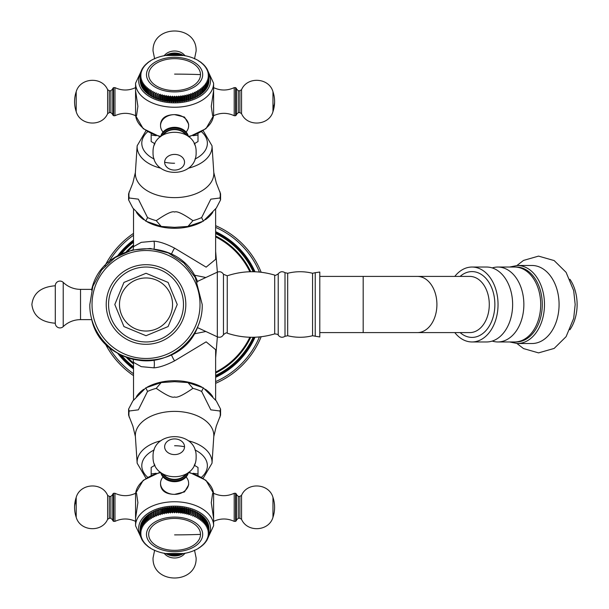 <?xml version="1.0" encoding="UTF-8"?>
<svg xmlns="http://www.w3.org/2000/svg" width="609" height="609" viewBox="0 0 609 609"><rect width="100%" height="100%" fill="white"/><g stroke="black" fill="none" stroke-linecap="round" stroke-linejoin="round"><path stroke-width="0.91" d="M315.234 336.297L315.234 272.703L319.786 272.033L319.786 336.967L312.562 335.734L312.562 273.266C304.264 271.211 295.974 271.211 287.684 273.266L287.684 335.734L285.004 336.297L285.004 272.703C282.416 271.119 280.155 271.492 278.222 273.837L278.222 335.163C278.671 334.63 277.498 334.204 274.697 333.892C258.81 338.619 242.991 338.391 227.241 333.199C226.799 332.423 225.536 332.933 223.465 334.729L223.465 274.271L227.241 275.801C242.991 270.609 258.81 270.381 274.697 275.108C274.689 275.808 275.869 275.382 278.222 273.837M417.393 332.598A28.098 19.518 90 0 0 436.912 304.5A28.098 19.518 90 0 0 417.393 276.402L469.767 276.402A28.098 19.518 90 0 1 489.286 304.5A28.098 19.518 90 0 1 469.767 332.598L363.177 332.598L363.177 276.402L319.786 276.402M460.122 332.598A32.901 22.853 -90 0 0 483.211 333.184A32.901 22.853 -90 0 0 494.866 304.5A32.901 22.853 -90 0 0 483.211 275.816A32.901 22.853 -90 0 0 460.122 276.402M454.801 332.598A37.461 26.02 -90 0 0 472.013 341.961A37.461 26.02 -90 0 0 498.04 304.5A37.461 26.02 90 0 0 472.013 267.039L486.614 267.039A37.461 26.02 90 0 1 512.633 304.5A37.461 26.02 -90 0 1 486.614 341.961L472.013 341.961M454.801 276.402A37.461 26.02 90 0 1 472.013 267.039M492.224 341.078A37.461 26.02 -90 0 0 497.842 341.961A37.461 26.02 -90 0 0 523.862 304.5A37.461 26.02 90 0 0 497.842 267.039L514.681 267.039A37.461 26.02 90 0 1 540.701 304.5A37.461 26.02 -90 0 1 514.681 341.961L497.842 341.961M492.224 267.922A37.461 26.02 90 0 1 497.842 267.039M517.376 265.478L531.969 265.478A39.022 27.108 90 0 1 559.077 304.5A39.022 27.108 -90 0 1 531.969 343.522L517.376 343.522A39.022 27.108 -90 0 0 544.484 304.5A39.022 27.108 -90 0 0 517.376 265.478L509.626 267.039M569.917 329.735A35.901 24.939 -90 0 0 577.119 304.5A35.901 24.939 90 0 0 569.917 279.265M91.677 318.789L91.837 320.106C103.111 369.374 179.221 374.832 197.415 327.703L197.552 326.904M91.837 320.106L91.776 319.641L80.525 319.641A24.977 24.977 0 0 0 63.222 326.607A4.682 4.682 0 0 1 55.29 323.227C41.069 322.123 33.267 315.873 31.881 304.5C33.267 293.127 41.069 286.877 55.29 285.773L55.29 323.227M197.552 282.096L197.415 281.297C179.221 234.168 103.111 239.626 91.837 288.894L91.677 290.219M215.639 236.878A75.706 75.706 0 0 1 249.865 271.751M249.865 337.249A75.706 75.706 0 0 1 215.639 372.122M194.149 275.116L205.834 277.514M217.367 272.139L215.639 251.281M215.639 357.719L217.367 336.861M205.834 331.486L194.149 333.884M133.531 362.979A75.706 75.706 0 0 1 127.974 357.925M127.974 251.075A75.706 75.706 0 0 1 133.531 246.021M250.718 271.736A76.483 76.483 0 0 0 215.639 236.003M133.531 245.016A76.483 76.483 0 0 0 126.307 251.669M250.718 337.264A76.483 76.483 0 0 1 215.639 372.997M133.531 363.984A76.483 76.483 0 0 1 126.307 357.331M254.166 271.751A79.604 79.604 0 0 0 215.639 232.531M133.531 241.05A79.604 79.604 0 0 0 119.455 254.76M119.455 354.24A79.604 79.604 0 0 0 133.531 367.95M215.639 376.469A79.604 79.604 0 0 0 254.166 337.249M104.946 343.133A85.846 85.846 0 0 0 133.531 375.624M215.639 383.32A85.846 85.846 0 0 0 261.177 336.739M261.177 272.261A85.846 85.846 0 0 0 215.639 225.68M133.531 233.376A85.846 85.846 0 0 0 104.946 265.867M133.135 249.606L133.531 246.63L141.265 242.344L153.986 241.164C159.505 241.56 166.371 243.889 174.585 248.137L206.139 267.153L215.639 259.327L215.639 208.933M136.416 212.328A41.054 25.274 0 0 0 143.77 219.72M147.15 221.828A41.054 25.274 0 0 0 174.585 228.299A41.054 25.274 0 0 0 202.021 221.828M205.4 219.72A41.054 25.274 0 0 0 212.754 212.328M202.021 387.172A41.054 25.274 180 0 0 174.585 380.701A41.054 25.274 180 0 0 147.15 387.172M143.77 389.28A41.054 25.274 180 0 0 136.416 396.672M212.754 396.672A41.054 25.274 180 0 0 205.4 389.28M215.639 400.067L215.639 349.673L206.139 341.847L174.585 360.863C166.371 365.111 159.505 367.44 153.986 367.836L141.258 366.656L133.531 362.37L133.135 359.394M185.821 304.5A39.806 39.806 0 0 0 146.023 264.694A39.806 39.806 0 0 0 106.217 304.5A39.806 39.806 0 0 0 146.023 344.306A39.806 39.806 0 0 0 185.821 304.5M146.023 267.039A37.461 37.461 0 0 0 108.562 304.5A37.461 37.461 0 0 0 146.023 341.961A37.461 37.461 0 0 0 183.484 304.5A37.461 37.461 0 0 0 146.023 267.039A37.461 37.461 0 0 0 108.562 304.5A37.461 37.461 0 0 0 146.023 341.961A37.461 37.461 0 0 0 183.484 304.5A37.461 37.461 0 0 0 146.023 267.039M146.023 277.963A26.537 26.537 0 0 0 119.486 304.5A26.537 26.537 0 0 0 146.023 331.037A26.537 26.537 0 0 0 172.553 304.5A26.537 26.537 0 0 0 146.023 277.963M91.776 289.359L80.525 289.359A24.977 24.977 0 0 1 63.222 282.393A4.682 4.682 0 0 0 55.29 285.773M194.195 143.777L198.001 141.554L198.001 133.706M192.977 135.716L198.001 135.015M154.975 143.777L151.169 141.554L151.169 135.015L156.193 135.716M151.169 133.706L151.169 135.015M154.473 144.912A20.295 12.492 180 0 1 154.298 143.397M194.872 143.397A20.295 12.492 180 0 1 194.697 144.912M160.852 168.206A37.461 23.066 0 0 1 137.154 145.802L135.381 172.476L132.876 182.913L128.598 193.868L128.598 199.881L129.184 197.994L138.35 199.151L147.53 217.558L145.84 221.166L132.853 208.057L128.598 199.881M156.239 220.656C166.219 213.729 172.332 210.851 174.585 212.039C176.854 210.859 182.966 213.736 192.931 220.656L187.96 226.434L174.585 227.324L161.21 226.434L156.239 220.656A45.675 28.121 0 0 1 147.53 217.558M220.572 199.881L216.317 208.065L203.33 221.166L201.64 217.558L210.813 199.158L219.986 197.994L220.572 199.881L220.572 193.868L216.294 182.913L213.789 172.476A39.235 24.154 180 0 1 174.585 197.621A39.235 24.154 0 0 1 135.381 172.476M186.255 131.864A14.045 11.069 0 0 0 188.63 125.698A14.045 11.069 180 0 0 174.585 114.629C166.067 114.789 161.385 117.94 160.54 124.084L160.54 125.698A14.045 11.069 0 0 0 162.915 131.864M135.563 115.718L135.563 90.604L137.9 106.331L136.53 115.718L135.563 115.718C128.697 112.543 121.83 112.543 114.956 115.718L114.956 87.627C121.83 90.802 128.697 90.802 135.563 87.627M160.54 125.698A14.045 11.069 180 0 1 174.585 114.629L184.519 117.08L188.63 124.084L188.63 125.698M212.64 115.718L211.27 106.331L213.607 90.604L213.607 115.718L212.64 115.718M140.276 81.614A34.34 21.14 180 0 1 140.253 81.241L140.253 76.315A34.34 21.14 0 0 0 140.276 76.696L140.375 81.667M140.428 82.938A34.34 21.14 180 0 1 140.375 82.565L140.375 77.647A34.34 21.14 0 0 0 140.428 78.021L140.626 83.037M140.717 84.255A34.34 21.14 180 0 1 140.626 83.882L140.626 78.964A34.34 21.14 0 0 0 140.717 79.337L141.006 84.377M141.143 85.557A34.34 21.14 180 0 1 141.006 85.191L141.006 80.274A34.34 21.14 0 0 0 141.143 80.639L141.524 85.702M141.699 86.843A34.34 21.14 180 0 1 141.524 86.478L141.524 81.56A34.34 21.14 0 0 0 141.699 81.926L141.699 86.843L142.171 86.996M142.384 88.099A34.34 21.14 180 0 1 142.171 87.749L142.171 82.824A34.34 21.14 0 0 0 142.384 83.182L142.384 88.099L142.948 88.252M143.191 89.333A34.34 21.14 180 0 1 142.948 88.983L142.948 84.065A34.34 21.14 0 0 0 143.191 84.415L143.191 89.333L143.853 89.477M144.127 90.528A34.34 21.14 180 0 1 143.853 90.193L143.853 85.275A34.34 21.14 0 0 0 144.127 85.61L144.127 90.528L144.873 90.665M145.186 91.685A34.34 21.14 180 0 1 144.873 91.365L144.873 86.44A34.34 21.14 0 0 0 145.186 86.767L145.186 91.685L146.015 91.799M146.358 92.804A34.34 21.14 180 0 1 146.015 92.492L146.015 87.567A34.34 21.14 0 0 0 146.358 87.886L146.358 92.804L147.264 92.888M147.644 93.87A34.34 21.14 180 0 1 147.264 93.573L147.264 88.655A34.34 21.14 0 0 0 147.644 88.952L147.644 93.87L148.626 93.931M149.03 94.882A34.34 21.14 180 0 1 148.626 94.601L148.626 89.683A34.34 21.14 0 0 0 149.03 89.965L149.03 94.882L150.088 94.905M150.522 95.849A34.34 21.14 180 0 1 150.088 95.575L150.088 90.657A34.34 21.14 0 0 0 150.522 90.924L150.522 95.849L151.611 95.826L151.649 96.496A34.34 21.14 180 0 0 152.105 96.747L153.194 96.686L153.293 97.349A34.34 21.14 180 0 0 153.78 97.585L154.861 97.478L155.029 98.14A34.34 21.14 180 0 0 155.539 98.353L156.604 98.209L156.84 98.864A34.34 21.14 180 0 0 157.373 99.054L158.416 98.871L158.721 99.511A34.34 21.14 180 0 0 159.269 99.686L160.296 99.457L160.669 100.089A34.34 21.14 180 0 0 161.233 100.241L162.23 99.975L162.664 100.592A34.34 21.14 180 0 0 163.242 100.721L164.217 100.416L164.712 101.01A34.34 21.14 180 0 0 165.298 101.117L166.242 100.774L166.797 101.353A34.34 21.14 180 0 0 167.391 101.437L168.297 101.056L168.914 101.612A34.34 21.14 180 0 0 169.515 101.673L170.375 101.261L171.045 101.794A34.34 21.14 180 0 0 171.662 101.825L172.476 101.383L173.2 101.886A34.34 21.14 180 0 0 173.816 101.901L174.585 101.421L175.354 101.901A34.34 21.14 180 0 0 175.971 101.886L176.694 101.383L177.508 101.825A34.34 21.14 180 0 0 178.125 101.794L178.795 101.261L179.655 101.673A34.34 21.14 180 0 0 180.256 101.612L180.873 101.056L181.779 101.437A34.34 21.14 180 0 0 182.373 101.353L182.928 100.774L183.872 101.117A34.34 21.14 180 0 0 184.458 101.01L184.953 100.416L185.928 100.721A34.34 21.14 180 0 0 186.506 100.592L186.94 99.975L187.937 100.241A34.34 21.14 180 0 0 188.501 100.089L188.874 99.457L189.901 99.686A34.34 21.14 180 0 0 190.45 99.511L190.754 98.871L191.797 99.054A34.34 21.14 180 0 0 192.33 98.864L192.566 98.209L193.632 98.353A34.34 21.14 180 0 0 194.142 98.14L194.309 97.478L195.39 97.585A34.34 21.14 180 0 0 195.877 97.349L195.976 96.686L197.065 96.747A34.34 21.14 180 0 0 197.522 96.496L197.56 95.826L198.648 95.849A34.34 21.14 180 0 0 199.082 95.575L199.052 89.683L200.14 89.965L200.14 94.882L199.082 94.905M200.544 93.931L201.526 93.87A34.34 21.14 180 0 0 201.906 93.573L201.906 88.655A34.34 21.14 180 0 1 201.526 88.952L200.445 88.708L200.544 94.601A34.34 21.14 180 0 1 200.14 94.882M201.906 92.888L202.812 92.804A34.34 21.14 180 0 0 203.155 92.492L202.919 86.615L203.985 86.767L203.985 91.685L203.155 91.799M204.297 90.665L205.043 90.528A34.34 21.14 180 0 0 205.317 90.193L205.317 85.275A34.34 21.14 180 0 1 205.043 85.61L203.992 85.496L204.297 91.365A34.34 21.14 180 0 1 203.985 91.685M205.317 89.477L205.979 89.333A34.34 21.14 180 0 0 206.223 88.983L205.789 83.144L206.786 83.182L206.786 88.099L206.223 88.252M206.999 86.996L207.471 86.843A34.34 21.14 180 0 0 207.646 86.478L207.646 81.56A34.34 21.14 180 0 1 207.471 81.926L206.504 81.926L206.999 82.824L206.999 87.749A34.34 21.14 180 0 1 206.786 88.099M207.646 85.702L208.027 85.557A34.34 21.14 180 0 0 208.164 85.191L208.164 80.274L207.547 79.414L208.453 79.337L208.164 84.377M208.552 83.037L208.742 82.938A34.34 21.14 180 0 0 208.803 82.565L208.803 77.647A34.34 21.14 180 0 1 208.742 78.021L207.882 78.127L208.552 78.964L208.552 83.882A34.34 21.14 180 0 1 208.453 84.255M208.803 81.667L208.895 81.614A34.34 21.14 180 0 0 208.917 81.241L208.917 76.315L208.141 75.539L208.917 75.371L208.917 76.315A34.34 21.14 180 0 1 208.895 76.696L208.895 81.614M140.253 75.371L140.253 76.315L141.029 75.539L140.253 75.371A34.34 21.14 0 0 1 140.276 74.991L141.09 74.245L140.375 74.039L140.375 74.899M199.082 61.029L199.082 61.029A34.34 21.14 180 0 0 198.648 60.763L197.522 60.108A34.34 21.14 180 0 0 197.065 59.857L195.877 59.256A34.34 21.14 180 0 0 195.39 59.02L194.142 58.464A34.34 21.14 180 0 0 193.632 58.251L192.33 57.741A34.34 21.14 180 0 0 191.797 57.55L190.45 57.094A34.34 21.14 180 0 0 189.901 56.919L188.501 56.515A34.34 21.14 180 0 0 187.937 56.363L186.506 56.02A34.34 21.14 180 0 0 185.928 55.891L184.458 55.594A34.34 21.14 180 0 0 183.872 55.488L182.373 55.252A34.34 21.14 180 0 0 181.779 55.168L180.256 54.993A34.34 21.14 180 0 0 179.655 54.932L178.125 54.818A34.34 21.14 180 0 0 177.508 54.78L175.971 54.719A34.34 21.14 180 0 0 175.354 54.711L173.816 54.711A34.34 21.14 0 0 0 173.2 54.719L171.662 54.78A34.34 21.14 0 0 0 171.045 54.818L169.515 54.932A34.34 21.14 0 0 0 168.914 54.993L167.391 55.168A34.34 21.14 0 0 0 166.797 55.252L165.298 55.488A34.34 21.14 0 0 0 164.712 55.594L163.242 55.891A34.34 21.14 0 0 0 162.664 56.02L161.233 56.363A34.34 21.14 0 0 0 160.669 56.515L159.269 56.919A34.34 21.14 0 0 0 158.721 57.094L157.373 57.55A34.34 21.14 0 0 0 156.84 57.741L155.539 58.251A34.34 21.14 0 0 0 155.029 58.464L153.78 59.02A34.34 21.14 0 0 0 153.293 59.256L152.105 59.857A34.34 21.14 0 0 0 151.649 60.108L150.522 60.763A34.34 21.14 0 0 0 150.088 61.029L149.03 61.722A34.34 21.14 0 0 0 148.626 62.004L147.644 62.735A34.34 21.14 0 0 0 147.264 63.039L147.439 63.397L146.358 63.808A34.34 21.14 0 0 0 146.015 64.12L146.251 64.47L145.186 64.919A34.34 21.14 0 0 0 144.873 65.247L145.178 65.589L144.127 66.076A34.34 21.14 0 0 0 143.853 66.411L144.219 66.746L143.191 67.272A34.34 21.14 0 0 0 142.948 67.622L143.381 67.934L142.384 68.505A34.34 21.14 0 0 0 142.171 68.863L142.666 69.16L141.699 69.761A34.34 21.14 0 0 0 141.524 70.126L142.08 70.4L141.143 71.047A34.34 21.14 0 0 0 141.006 71.413L141.623 71.672L140.717 72.349A34.34 21.14 0 0 0 140.626 72.722L141.288 72.951L140.428 73.666A34.34 21.14 0 0 0 140.375 74.039M140.626 72.722L140.626 73.499M141.006 71.413L141.006 72.128M141.524 70.126L141.524 70.773M142.171 68.863L142.171 69.456M142.948 67.622L142.948 68.178M143.853 66.411L143.853 66.929M144.873 65.247L144.873 65.726M146.015 64.12L146.015 64.569M147.264 63.039L147.264 63.458M148.626 62.004L148.626 62.4M150.088 61.029L150.088 61.41M208.917 75.371A34.34 21.14 180 0 0 208.895 74.991L208.08 74.245L208.803 74.039A34.34 21.14 180 0 0 208.742 73.666L207.882 72.951L208.552 72.722A34.34 21.14 180 0 0 208.453 72.349L207.547 71.672L208.164 71.413A34.34 21.14 180 0 0 208.027 71.047L207.09 70.4L207.646 70.126A34.34 21.14 180 0 0 207.471 69.761L206.504 69.16L206.999 68.863A34.34 21.14 180 0 0 206.786 68.505L205.789 67.934L206.223 67.622A34.34 21.14 180 0 0 205.979 67.272L204.951 66.746L205.317 66.411A34.34 21.14 180 0 0 205.043 66.076L203.992 65.589L204.297 65.247A34.34 21.14 180 0 0 203.985 64.919L202.919 64.47L203.155 64.12A34.34 21.14 180 0 0 202.812 63.808L201.731 63.397L201.906 63.039A34.34 21.14 180 0 0 201.526 62.735L200.544 62.004A34.34 21.14 180 0 0 200.14 61.722L199.052 61.395M200.544 62.004L200.544 62.4M201.906 63.039L201.906 63.458M203.155 64.12L203.155 64.569M204.297 65.247L204.297 65.726M205.317 66.411L205.317 66.929M206.223 67.622L206.223 68.178M206.999 68.863L206.999 69.456M207.646 70.126L207.646 70.773M208.164 71.413L208.164 72.128M208.552 72.722L208.552 73.499M208.803 74.039L208.803 74.899M208.803 77.647L208.08 76.841L208.895 76.696M208.742 78.021L208.742 82.938M208.164 80.274A34.34 21.14 180 0 1 208.027 80.639L208.027 85.557M207.646 81.56L207.09 80.677L208.027 80.639M207.471 81.926L207.471 86.843M206.223 84.065A34.34 21.14 180 0 1 205.979 84.415L205.979 89.333M205.317 85.275L204.951 84.339L205.979 84.415M205.043 85.61L205.043 90.528M203.155 87.567A34.34 21.14 180 0 1 202.812 87.886L202.812 92.804M201.906 88.655L201.731 87.688L202.812 87.886M201.526 88.952L201.526 93.87M200.544 89.683A34.34 21.14 180 0 1 200.14 89.965M199.082 90.657A34.34 21.14 180 0 1 198.648 90.924L198.648 95.849M197.56 95.826L197.56 90.604L198.648 90.924M197.56 90.604L197.522 96.496M197.522 91.578A34.34 21.14 180 0 1 197.065 91.83L197.065 96.747M195.976 96.686L195.976 91.464L197.065 91.83M195.976 91.464L195.877 97.349M195.877 92.431A34.34 21.14 180 0 1 195.39 92.667L195.39 97.585M194.309 97.478L194.309 92.256L195.39 92.667M194.309 92.256L194.142 98.14M194.142 93.223A34.34 21.14 180 0 1 193.632 93.436L193.632 98.353M192.566 98.209L192.566 92.987L193.632 93.436M192.566 92.987L192.33 98.864M192.33 93.946A34.34 21.14 180 0 1 191.797 94.136L191.797 99.054M190.754 98.871L190.754 93.649L191.797 94.136M190.754 93.649L190.45 99.511M190.45 94.593A34.34 21.14 180 0 1 189.901 94.768L189.901 99.686M188.874 99.457L188.874 94.235L189.901 94.768M188.874 94.235L188.501 100.089M188.501 95.171A34.34 21.14 180 0 1 187.937 95.324L187.937 100.241M186.94 99.975L186.94 94.753L187.937 95.324M186.94 94.753L186.506 100.592M186.506 95.674A34.34 21.14 180 0 1 185.928 95.796L185.928 100.721M184.953 100.416L184.953 95.194L185.928 95.796M184.953 95.194L184.458 96.093L184.458 101.01M184.458 96.093A34.34 21.14 180 0 1 183.872 96.199L183.872 101.117M182.928 100.774L182.928 95.552L183.872 96.199M182.928 95.552L182.373 96.435L182.373 101.353M182.373 96.435A34.34 21.14 180 0 1 181.779 96.519L181.779 101.437M180.873 101.056L180.873 95.834L181.779 96.519M180.873 95.834L180.256 96.694L180.256 101.612M180.256 96.694A34.34 21.14 180 0 1 179.655 96.755L179.655 101.673M178.795 101.261L178.795 96.039L179.655 96.755M178.795 96.039L178.125 96.869L178.125 101.794M178.125 96.869A34.34 21.14 180 0 1 177.508 96.907L177.508 101.825M176.694 101.383L176.694 96.161L177.508 96.907M176.694 96.161L175.971 96.968L175.971 101.886M175.971 96.968A34.34 21.14 180 0 1 175.354 96.983L175.354 101.901M174.585 101.421L174.585 96.199L175.354 96.983M172.476 101.383L172.476 96.161L173.2 96.968A34.34 21.14 0 0 0 173.816 96.983L173.816 101.901M173.816 96.983L174.585 96.199M173.2 96.968L173.2 101.886M170.375 101.261L170.375 96.039L171.045 96.869A34.34 21.14 0 0 0 171.662 96.907L171.662 101.825M171.662 96.907L172.476 96.161M171.045 96.869L171.045 101.794M168.297 101.056L168.297 95.834L168.914 96.694A34.34 21.14 0 0 0 169.515 96.755L169.515 101.673M169.515 96.755L170.375 96.039M168.914 96.694L168.914 101.612M166.242 100.774L166.242 95.552L166.797 96.435A34.34 21.14 0 0 0 167.391 96.519L167.391 101.437M167.391 96.519L168.297 95.834M166.797 96.435L166.797 101.353M164.217 100.416L164.217 95.194L164.712 96.093A34.34 21.14 0 0 0 165.298 96.199L165.298 101.117M165.298 96.199L166.242 95.552M164.712 96.093L164.712 101.01M162.23 99.975L162.23 94.753L162.664 95.674A34.34 21.14 0 0 0 163.242 95.796L163.242 100.721M163.242 95.796L164.217 95.194M162.664 95.674L162.664 100.592M160.296 99.457L160.296 94.235L160.669 95.171A34.34 21.14 0 0 0 161.233 95.324L161.233 100.241M161.233 95.324L162.23 94.753M160.669 95.171L160.669 100.089M158.416 98.871L158.721 94.593A34.34 21.14 0 0 0 159.269 94.768L159.269 99.686M159.269 94.768L160.296 94.235M158.721 94.593L158.721 99.511M156.604 98.209L156.84 93.946A34.34 21.14 0 0 0 157.373 94.136L157.373 99.054M157.373 94.136L158.416 93.649M156.84 93.946L156.84 98.864M154.861 97.478L155.029 93.223A34.34 21.14 0 0 0 155.539 93.436L155.539 98.353M155.539 93.436L156.604 92.987M155.029 93.223L155.029 98.14M153.194 96.686L153.293 92.431A34.34 21.14 0 0 0 153.78 92.667L153.78 97.585M153.78 92.667L154.861 92.256M153.293 92.431L153.293 97.349M151.611 95.826L151.649 91.578A34.34 21.14 0 0 0 152.105 91.83L152.105 96.747M152.105 91.83L153.194 91.464M151.649 91.578L151.649 96.496M150.522 90.924L151.611 90.604M149.03 89.965L150.118 89.683L150.088 90.657M147.644 88.952L148.725 88.708L148.626 89.683M146.358 87.886L147.439 87.688L147.264 88.655M145.186 86.767L146.251 86.615L146.015 87.567M144.127 85.61L145.178 85.496L144.873 86.44M143.191 84.415L144.219 84.339L143.853 85.275M142.384 83.182L143.381 83.144L142.948 84.065M141.699 81.926L142.666 81.926L142.171 82.824M141.143 80.639L142.08 80.677L141.524 81.56M140.717 79.337L141.623 79.414L141.006 80.274M140.428 78.021L141.288 78.127L140.626 78.964M140.276 76.696L141.09 76.841L140.375 77.647M148.672 74.61A25.913 15.956 180 0 1 174.585 58.662A25.913 15.956 180 0 1 200.498 74.61A25.913 15.956 180 0 1 174.585 90.566A25.913 15.956 180 0 1 148.672 74.61M167.939 55.213A14.045 11.069 0 0 1 181.231 55.213M188.432 136.523A14.045 11.069 180 0 0 185.524 131.437A14.045 11.069 180 0 0 163.646 131.437A14.045 11.069 180 0 0 160.738 136.523M213.607 87.627C220.473 90.802 227.34 90.802 234.214 87.627L234.214 115.718C227.34 112.543 220.473 112.543 213.607 115.718M235.614 115.718L235.614 87.627L236.399 88.404L236.399 114.941L235.614 115.718L234.214 115.718M236.399 109.551L236.399 93.794M112.772 93.504L112.772 114.941L112.772 88.404L113.556 87.627L114.956 87.627M112.772 93.794L112.772 114.469L110.899 112.596L110.899 90.749L112.772 88.876M156.193 473.284L151.169 473.985L151.169 475.294M154.975 465.223L151.169 467.446L151.169 473.985M194.195 465.223L198.001 467.446L198.001 473.985L192.977 473.284M198.001 475.294L198.001 473.985M154.298 465.603A20.295 12.492 0 0 1 154.473 464.088M194.697 464.088A20.295 12.492 0 0 1 194.872 465.603M147.53 391.442L138.357 409.842L129.184 411.006L128.598 409.119L132.853 400.935L145.84 387.834L147.53 391.442A45.675 28.121 180 0 1 156.239 388.344L161.21 382.566L174.585 381.676L187.96 382.566L192.931 388.344C182.951 395.271 176.838 398.149 174.585 396.961C172.317 398.141 166.204 395.264 156.239 388.344M128.598 409.119L128.598 415.132L132.876 426.087L135.381 436.524A39.235 24.154 180 0 1 174.585 411.379A39.235 24.154 0 0 1 213.789 436.524L212.016 463.198A37.461 23.066 0 0 0 188.318 440.794M201.64 391.442L203.33 387.834L216.317 400.943L220.572 409.119L219.986 411.006L210.813 409.842L201.64 391.442A45.675 28.121 0 0 0 192.931 388.344M213.789 436.524L216.294 426.087L220.572 415.132L220.572 409.119M160.54 483.302L160.54 484.916C161.385 491.06 166.067 494.211 174.585 494.371A14.045 11.069 0 0 0 188.63 483.302L188.63 484.916L184.519 491.92L174.585 494.371A14.045 11.069 0 0 1 160.54 483.302A14.045 11.069 180 0 1 162.915 477.136M136.53 493.282L137.9 502.669L135.563 518.396L135.563 493.282L136.53 493.282M213.607 493.282L213.607 518.396L211.27 502.669L212.64 493.282L213.607 493.282C220.473 496.457 227.34 496.457 234.214 493.282L234.214 521.373C227.34 518.198 220.473 518.198 213.607 521.373M174.585 512.801L175.354 512.017L175.354 507.099L174.585 507.579L174.585 512.801L173.816 512.017A34.34 21.14 180 0 0 173.2 512.032L173.2 507.114L172.476 507.617L172.476 512.839L171.662 512.093A34.34 21.14 180 0 0 171.045 512.131L171.045 507.206L170.375 507.739L170.375 512.961L169.515 512.245A34.34 21.14 180 0 0 168.914 512.306L168.914 507.388L168.297 507.944L168.297 513.166L167.391 512.481A34.34 21.14 180 0 0 166.797 512.565L166.797 507.647L166.242 508.226L166.242 513.448L165.298 512.801A34.34 21.14 180 0 0 164.712 512.907L164.712 507.99L164.217 508.584L164.217 513.806L163.242 513.204A34.34 21.14 180 0 0 162.664 513.326L162.664 508.408L162.23 509.025L162.23 514.247L161.233 513.676A34.34 21.14 180 0 0 160.669 513.829L160.669 508.911L160.296 514.765L159.269 514.232A34.34 21.14 180 0 0 158.721 514.407L158.721 509.489L158.416 515.351L157.373 514.864A34.34 21.14 180 0 0 156.84 515.054L156.84 510.136L156.604 516.013L155.539 515.564A34.34 21.14 180 0 0 155.029 515.777L155.029 510.86L154.861 516.744L153.78 516.333A34.34 21.14 180 0 0 153.293 516.569L153.293 511.651L153.194 517.536L152.105 517.17A34.34 21.14 180 0 0 151.649 517.422L151.649 512.504L151.611 518.396L150.522 518.076A34.34 21.14 180 0 0 150.088 518.343L150.118 519.317L149.03 519.035A34.34 21.14 180 0 0 148.626 519.317L148.725 520.292L147.644 520.048A34.34 21.14 180 0 0 147.264 520.345L147.439 521.312L146.358 521.114A34.34 21.14 180 0 0 146.015 521.433L146.251 522.385L145.186 522.233A34.34 21.14 180 0 0 144.873 522.56L145.178 523.504L144.127 523.39A34.34 21.14 180 0 0 143.853 523.725L144.219 524.661L143.191 524.585A34.34 21.14 180 0 0 142.948 524.935L143.381 525.856L142.384 525.818A34.34 21.14 180 0 0 142.171 526.176L142.666 527.074L141.699 527.074A34.34 21.14 180 0 0 141.524 527.44L142.08 528.323L141.143 528.361A34.34 21.14 180 0 0 141.006 528.726L141.623 529.586L140.717 529.663A34.34 21.14 180 0 0 140.626 530.036L141.288 530.873L140.428 530.979A34.34 21.14 180 0 0 140.375 531.352L141.09 532.159L140.276 532.304A34.34 21.14 180 0 0 140.253 532.685L140.253 527.759A34.34 21.14 0 0 1 140.276 527.386L140.375 527.333M208.895 527.386A34.34 21.14 0 0 1 208.917 527.759L208.917 532.685A34.34 21.14 0 0 0 208.895 532.304L208.803 527.333M208.742 526.062A34.34 21.14 0 0 1 208.803 526.435L208.803 531.352A34.34 21.14 0 0 0 208.742 530.979L208.552 525.963M208.453 524.745A34.34 21.14 0 0 1 208.552 525.118L208.552 530.036A34.34 21.14 0 0 0 208.453 529.663L208.164 524.623M208.027 523.443A34.34 21.14 0 0 1 208.164 523.809L208.164 528.726A34.34 21.14 0 0 0 208.027 528.361L207.646 523.298M207.471 522.157A34.34 21.14 0 0 1 207.646 522.522L207.646 527.44A34.34 21.14 0 0 0 207.471 527.074L207.471 522.157L206.999 522.004M206.786 520.901A34.34 21.14 0 0 1 206.999 521.251L206.999 526.176A34.34 21.14 0 0 0 206.786 525.818L206.786 520.901L206.223 520.748M205.979 519.667A34.34 21.14 0 0 1 206.223 520.017L206.223 524.935A34.34 21.14 0 0 0 205.979 524.585L205.979 519.667L205.317 519.523M205.043 518.472A34.34 21.14 0 0 1 205.317 518.807L205.317 523.725A34.34 21.14 0 0 0 205.043 523.39L205.043 518.472L204.297 518.335M203.985 517.315A34.34 21.14 0 0 1 204.297 517.635L204.297 522.56A34.34 21.14 0 0 0 203.985 522.233L203.985 517.315L203.155 517.201M202.812 516.196A34.34 21.14 0 0 1 203.155 516.508L203.155 521.433A34.34 21.14 0 0 0 202.812 521.114L202.812 516.196L201.906 516.112M201.526 515.13A34.34 21.14 0 0 1 201.906 515.427L201.906 520.345A34.34 21.14 0 0 0 201.526 520.048L201.526 515.13L200.544 515.069M200.14 514.118A34.34 21.14 0 0 1 200.544 514.399L200.544 519.317A34.34 21.14 0 0 0 200.14 519.035L200.14 514.118L199.082 514.095M198.648 513.151A34.34 21.14 0 0 1 199.082 513.425L199.082 518.343A34.34 21.14 0 0 0 198.648 518.076L198.648 513.151L197.56 513.174L197.522 512.504A34.34 21.14 0 0 0 197.065 512.253L195.976 512.314L195.877 511.651A34.34 21.14 0 0 0 195.39 511.415L194.309 511.522L194.142 510.86A34.34 21.14 0 0 0 193.632 510.646L192.566 510.791L192.33 510.136A34.34 21.14 0 0 0 191.797 509.946L190.754 510.129L190.45 509.489A34.34 21.14 0 0 0 189.901 509.314L188.874 509.543L188.501 508.911A34.34 21.14 0 0 0 187.937 508.759L186.94 509.025L186.506 508.408A34.34 21.14 0 0 0 185.928 508.279L184.953 508.584L184.458 507.99A34.34 21.14 0 0 0 183.872 507.883L182.928 508.226L182.373 507.647A34.34 21.14 0 0 0 181.779 507.563L180.873 507.944L180.256 507.388A34.34 21.14 0 0 0 179.655 507.327L178.795 507.739L178.125 507.206A34.34 21.14 0 0 0 177.508 507.175L176.694 507.617L175.971 507.114A34.34 21.14 0 0 0 175.354 507.099M174.585 507.579L173.816 507.099A34.34 21.14 0 0 0 173.2 507.114M172.476 507.617L171.662 507.175A34.34 21.14 0 0 0 171.045 507.206M170.375 507.739L169.515 507.327A34.34 21.14 0 0 0 168.914 507.388M168.297 507.944L167.391 507.563A34.34 21.14 0 0 0 166.797 507.647M166.242 508.226L165.298 507.883A34.34 21.14 0 0 0 164.712 507.99M164.217 508.584L163.242 508.279A34.34 21.14 0 0 0 162.664 508.408M162.23 509.025L161.233 508.759A34.34 21.14 0 0 0 160.669 508.911M160.296 509.543L159.269 509.314A34.34 21.14 0 0 0 158.721 509.489M158.416 510.129L157.373 509.946A34.34 21.14 0 0 0 156.84 510.136M156.604 510.791L155.539 510.646A34.34 21.14 0 0 0 155.029 510.86M154.861 511.522L153.78 511.415A34.34 21.14 0 0 0 153.293 511.651M153.194 512.314L152.105 512.253A34.34 21.14 0 0 0 151.649 512.504M151.611 513.174L150.522 513.151A34.34 21.14 0 0 0 150.088 513.425L150.088 518.343M150.088 514.095L149.03 514.118A34.34 21.14 0 0 0 148.626 514.399L148.626 519.317M148.626 515.069L147.644 515.13A34.34 21.14 0 0 0 147.264 515.427L147.264 520.345M147.264 516.112L146.358 516.196A34.34 21.14 0 0 0 146.015 516.508L146.015 521.433M146.015 517.201L145.186 517.315A34.34 21.14 0 0 0 144.873 517.635L144.873 522.56M144.873 518.335L144.127 518.472A34.34 21.14 0 0 0 143.853 518.807L143.853 523.725M143.853 519.523L143.191 519.667A34.34 21.14 0 0 0 142.948 520.017L142.948 524.935M142.948 520.748L142.384 520.901A34.34 21.14 0 0 0 142.171 521.251L142.171 526.176M142.171 522.004L141.699 522.157A34.34 21.14 0 0 0 141.524 522.522L141.524 527.44M141.524 523.298L141.143 523.443A34.34 21.14 0 0 0 141.006 523.809L141.006 528.726M141.006 524.623L140.717 524.745A34.34 21.14 0 0 0 140.626 525.118L140.626 530.036M140.626 525.963L140.428 526.062A34.34 21.14 0 0 0 140.375 526.435L140.375 531.352M140.276 532.304L140.276 527.386M140.428 530.979L140.428 526.062M140.717 529.663L140.717 524.745M141.143 528.361L141.143 523.443M141.699 527.074L141.699 522.157M142.384 525.818L142.384 520.901M143.191 524.585L143.191 519.667M144.127 523.39L144.127 518.472M145.186 522.233L145.186 517.315M146.358 521.114L146.358 516.196M147.644 520.048L147.644 515.13M149.03 519.035L149.03 514.118M150.522 518.076L150.522 513.151M151.649 517.422L151.611 518.396M152.105 517.17L152.105 512.253M153.293 516.569L153.194 517.536M153.78 516.333L153.78 511.415M155.029 515.777L154.861 516.744M155.539 515.564L155.539 510.646M156.84 515.054L156.604 516.013M157.373 514.864L157.373 509.946M158.721 514.407L158.416 515.351M159.269 514.232L159.269 509.314M160.669 513.829L160.296 514.765M161.233 513.676L161.233 508.759M162.664 513.326L162.23 514.247M163.242 513.204L163.242 508.279M164.712 512.907L164.217 513.806M165.298 512.801L165.298 507.883M166.797 512.565L166.242 513.448M167.391 512.481L167.391 507.563M168.914 512.306L168.297 513.166M169.515 512.245L169.515 507.327M171.045 512.131L170.375 512.961M171.662 512.093L171.662 507.175M173.2 512.032L172.476 512.839M173.816 512.017L173.816 507.099M175.354 512.017A34.34 21.14 0 0 1 175.971 512.032L175.971 507.114M176.694 507.617L176.694 512.839L175.971 512.032M176.694 512.839L177.508 512.093L177.508 507.175M177.508 512.093A34.34 21.14 0 0 1 178.125 512.131L178.125 507.206M178.795 507.739L178.795 512.961L178.125 512.131M178.795 512.961L179.655 512.245L179.655 507.327M179.655 512.245A34.34 21.14 0 0 1 180.256 512.306L180.256 507.388M180.873 507.944L180.873 513.166L180.256 512.306M180.873 513.166L181.779 512.481L181.779 507.563M181.779 512.481A34.34 21.14 0 0 1 182.373 512.565L182.373 507.647M182.928 508.226L182.928 513.448L182.373 512.565M182.928 513.448L183.872 512.801L183.872 507.883M183.872 512.801A34.34 21.14 0 0 1 184.458 512.907L184.458 507.99M184.953 508.584L184.953 513.806L184.458 512.907M184.953 513.806L185.928 513.204L185.928 508.279M185.928 513.204A34.34 21.14 0 0 1 186.506 513.326L186.506 508.408M186.94 509.025L186.94 514.247L186.506 513.326M186.94 514.247L187.937 513.676L187.937 508.759M187.937 513.676A34.34 21.14 0 0 1 188.501 513.829L188.501 508.911M188.874 509.543L188.874 514.765L188.501 513.829M188.874 514.765L189.901 514.232L189.901 509.314M189.901 514.232A34.34 21.14 0 0 1 190.45 514.407L190.45 509.489M190.754 510.129L190.45 514.407M190.754 515.351L191.797 514.864L191.797 509.946M191.797 514.864A34.34 21.14 0 0 1 192.33 515.054L192.33 510.136M192.566 510.791L192.33 515.054M192.566 516.013L193.632 515.564L193.632 510.646M193.632 515.564A34.34 21.14 0 0 1 194.142 515.777L194.142 510.86M194.309 511.522L194.142 515.777M194.309 516.744L195.39 516.333L195.39 511.415M195.39 516.333A34.34 21.14 0 0 1 195.877 516.569L195.877 511.651M195.976 512.314L195.877 516.569M195.976 517.536L197.065 517.17L197.065 512.253M197.065 517.17A34.34 21.14 0 0 1 197.522 517.422L197.522 512.504M197.56 513.174L197.522 517.422M198.648 518.076L197.56 518.396M200.14 519.035L199.052 519.317L199.082 518.343M201.526 520.048L200.445 520.292L200.544 519.317M202.812 521.114L201.731 521.312L201.906 520.345M203.985 522.233L202.919 522.385L203.155 521.433M205.043 523.39L203.992 523.504L204.297 522.56M205.979 524.585L204.951 524.661L205.317 523.725M206.786 525.818L205.789 525.856L206.223 524.935M207.471 527.074L206.504 527.074L206.999 526.176M208.027 528.361L207.09 528.323L207.646 527.44M208.453 529.663L207.547 529.586L208.164 528.726M208.742 530.979L207.882 530.873L208.552 530.036M208.895 532.304L208.08 532.159L208.803 531.352M208.141 533.461L208.917 532.685L208.917 533.629L208.141 533.461M208.917 533.629A34.34 21.14 0 0 1 208.895 534.009L208.08 534.755L208.803 534.961L208.803 534.101M208.803 534.961A34.34 21.14 0 0 1 208.742 535.334L207.882 536.049L208.552 536.278L208.552 535.501M208.552 536.278A34.34 21.14 0 0 1 208.453 536.651L207.547 537.328L208.164 537.587L208.164 536.872M208.164 537.587A34.34 21.14 0 0 1 208.027 537.953L207.09 538.6L207.646 538.874L207.646 538.227M207.646 538.874A34.34 21.14 0 0 1 207.471 539.239L206.504 539.84L206.999 540.137L206.999 539.544M206.999 540.137A34.34 21.14 0 0 1 206.786 540.495L205.789 541.066L206.223 541.378L206.223 540.822M206.223 541.378A34.34 21.14 0 0 1 205.979 541.728L204.951 542.254L205.317 542.589L205.317 542.071M205.317 542.589A34.34 21.14 0 0 1 205.043 542.923L203.992 543.411L204.297 543.753L204.297 543.274M204.297 543.753A34.34 21.14 0 0 1 203.985 544.081L202.919 544.53L203.155 544.88L203.155 544.431M203.155 544.88A34.34 21.14 0 0 1 202.812 545.192L201.731 545.603L201.906 545.961L201.906 545.542M201.906 545.961A34.34 21.14 0 0 1 201.526 546.265L200.544 546.6M200.544 546.996A34.34 21.14 0 0 1 200.14 547.278L199.052 547.605M199.082 547.971A34.34 21.14 0 0 1 198.648 548.237L197.522 548.892A34.34 21.14 0 0 1 197.065 549.143L195.877 549.744A34.34 21.14 0 0 1 195.39 549.98L194.142 550.536A34.34 21.14 0 0 1 193.632 550.749L192.33 551.259A34.34 21.14 0 0 1 191.797 551.449L190.45 551.906A34.34 21.14 0 0 1 189.901 552.081L188.501 552.485A34.34 21.14 0 0 1 187.937 552.637L186.506 552.98A34.34 21.14 0 0 1 185.928 553.109L184.458 553.406A34.34 21.14 0 0 1 183.872 553.512L182.373 553.748A34.34 21.14 0 0 1 181.779 553.832L180.256 554.007A34.34 21.14 0 0 1 179.655 554.068L178.125 554.182A34.34 21.14 0 0 1 177.508 554.22L175.971 554.281A34.34 21.14 0 0 1 175.354 554.289L173.816 554.289A34.34 21.14 180 0 1 173.2 554.281L171.662 554.22A34.34 21.14 180 0 1 171.045 554.182L169.515 554.068A34.34 21.14 180 0 1 168.914 554.007L167.391 553.832A34.34 21.14 180 0 1 166.797 553.748L165.298 553.512A34.34 21.14 180 0 1 164.712 553.406L163.242 553.109A34.34 21.14 180 0 1 162.664 552.98L161.233 552.637A34.34 21.14 180 0 1 160.669 552.485L159.269 552.081A34.34 21.14 180 0 1 158.721 551.906L157.373 551.449A34.34 21.14 180 0 1 156.84 551.259L155.539 550.749A34.34 21.14 180 0 1 155.029 550.536L153.78 549.98A34.34 21.14 180 0 1 153.293 549.744L152.105 549.143A34.34 21.14 180 0 1 151.649 548.892L150.522 548.237A34.34 21.14 180 0 1 150.088 547.971L150.088 547.59M140.253 533.629L140.253 532.685L141.029 533.461L140.253 533.629A34.34 21.14 180 0 0 140.276 534.009L141.09 534.755L140.375 534.961A34.34 21.14 180 0 0 140.428 535.334L141.288 536.049L140.626 536.278A34.34 21.14 180 0 0 140.717 536.651L141.623 537.328L141.006 537.587A34.34 21.14 180 0 0 141.143 537.953L142.08 538.6L141.524 538.874A34.34 21.14 180 0 0 141.699 539.239L142.666 539.84L142.171 540.137A34.34 21.14 180 0 0 142.384 540.495L143.381 541.066L142.948 541.378A34.34 21.14 180 0 0 143.191 541.728L144.219 542.254L143.853 542.589A34.34 21.14 180 0 0 144.127 542.923L145.178 543.411L144.873 543.753A34.34 21.14 180 0 0 145.186 544.081L146.251 544.53L146.015 544.88A34.34 21.14 180 0 0 146.358 545.192L147.439 545.603L147.264 545.961A34.34 21.14 180 0 0 147.644 546.265L148.626 546.996A34.34 21.14 180 0 0 149.03 547.278L150.088 547.971M148.626 546.996L148.626 546.6M147.264 545.961L147.264 545.542M146.015 544.88L146.015 544.431M144.873 543.753L144.873 543.274M143.853 542.589L143.853 542.071M142.948 541.378L142.948 540.822M142.171 540.137L142.171 539.544M141.524 538.874L141.524 538.227M141.006 537.587L141.006 536.872M140.626 536.278L140.626 535.501M140.375 534.961L140.375 534.101M148.672 534.39A25.913 15.956 0 0 1 174.585 518.434A25.913 15.956 0 0 1 200.498 534.39A25.913 15.956 0 0 1 174.585 550.338A25.913 15.956 0 0 1 148.672 534.39M186.255 477.136A14.045 11.069 180 0 1 188.63 483.302M160.738 472.477A14.045 11.069 0 0 0 163.646 477.563A14.045 11.069 0 0 0 185.524 477.563A14.045 11.069 0 0 0 188.432 472.477M181.231 553.787A14.045 11.069 180 0 1 167.939 553.787M235.614 521.373L235.614 493.282L236.399 494.059L236.399 520.596L235.614 521.373L234.214 521.373M236.399 515.206L236.399 499.449M135.563 521.373C128.697 518.198 121.83 518.198 114.956 521.373L114.956 493.282C121.83 496.457 128.697 496.457 135.563 493.282M114.956 493.282L113.556 493.282L113.556 521.373L112.772 520.596L112.772 494.059L112.772 515.496M112.772 520.124L110.899 518.251L110.899 496.404L112.772 494.531L112.772 515.206M274.697 275.108L274.697 333.892M227.241 275.801L227.241 333.199M515.465 341.946A37.461 26.02 -90 0 0 542.276 304.5A37.461 26.02 -90 0 0 515.465 267.054M223.465 274.271C221.981 271.926 219.933 271.226 217.322 272.162L217.322 336.838C219.933 337.774 221.981 337.074 223.465 334.729M253.154 271.728A78.69 78.69 0 0 0 215.639 233.544M133.531 242.199A78.69 78.69 0 0 0 121.495 253.725M121.495 355.275A78.69 78.69 0 0 0 133.531 366.801M215.639 375.456A78.69 78.69 0 0 0 253.154 337.272M255.034 337.219A80.388 80.388 0 0 1 215.639 377.329M133.531 368.925A80.388 80.388 0 0 1 117.704 353.266M117.704 255.734A80.388 80.388 0 0 1 133.531 240.075M215.639 231.671A80.388 80.388 0 0 1 255.034 271.781M259.411 272.071A84.286 84.286 0 0 0 215.639 227.385M133.531 235.264A84.286 84.286 0 0 0 108.676 262.251M108.676 346.749A84.286 84.286 0 0 0 133.531 373.736M215.639 381.615A84.286 84.286 0 0 0 259.411 336.929M171.449 254.166A12.484 3.54 112.2 0 1 174.585 248.137M154.077 248.693A12.484 6.417 99.4 0 0 153.986 241.164M154.077 360.307A12.484 6.417 -99.4 0 1 153.986 367.836M171.449 354.834A12.484 3.54 -112.2 0 0 174.585 360.863M200.011 304.5A53.988 53.988 0 0 1 146.023 358.488A53.988 53.988 0 0 1 92.028 304.5A53.988 53.988 0 0 1 146.023 250.512A53.988 53.988 0 0 1 200.011 304.5M80.525 289.359L80.525 319.641M63.222 282.393L63.222 326.607M147.584 131.795A32.787 20.181 0 0 0 154.229 159.071M201.587 131.795A32.787 20.181 180 0 1 194.941 159.071M203.216 130.752L212.016 145.802A37.461 23.066 180 0 1 188.318 168.206M129.184 191.805A45.675 28.121 0 0 0 129.184 197.994M219.986 191.805A45.675 28.121 180 0 1 219.986 197.994M201.64 217.558A45.675 28.121 180 0 1 192.931 220.656M160.281 136.896L143.214 128.674L135.662 115.718A39.022 24.025 0 0 0 160.753 136.439M142.171 69.068L135.563 83.22A39.022 24.025 0 0 0 174.585 107.245A39.022 24.025 0 0 0 213.607 83.22L213.607 90.604M188.417 136.439A39.022 24.025 0 0 0 213.5 115.718L205.956 128.674L188.889 136.896M140.375 74.07A35.901 22.099 0 0 0 174.585 102.868A35.901 22.099 0 0 0 208.803 74.07M174.585 57.315A28.098 17.296 0 0 0 146.487 74.61A28.098 17.296 0 0 0 174.585 91.913A28.098 17.296 180 0 0 202.683 74.61A28.098 17.296 180 0 0 174.585 57.315M200.498 74.61A537.953 423.917 180 0 0 174.585 74.123M165.739 55.503A14.045 11.069 0 0 1 183.431 55.503M164.095 55.891A11.982 9.44 0 0 1 174.585 51.004A11.982 9.44 0 0 1 185.075 55.891M188.12 136.279A14.045 11.069 180 0 0 174.585 128.179A14.045 11.069 180 0 0 161.05 136.279M186.521 135.16A13.269 10.452 180 0 0 174.585 129.275A13.269 10.452 180 0 0 162.649 135.16M185.623 134.619A12.797 10.087 180 0 0 163.547 134.619M164.636 162.245A9.95 7.841 180 0 1 174.585 154.404A9.95 7.841 180 0 1 184.535 162.245A9.95 7.841 0 0 1 174.585 170.086A9.95 7.841 0 0 1 164.636 162.245A31.219 19.222 0 0 0 174.585 163.25M236.399 88.876L238.271 90.749L238.271 112.596L236.399 114.469M239.862 108.402L239.862 112.596L241.545 113.655L241.545 89.698L239.862 90.749L239.862 108.402M241.545 113.655C247.231 127.152 269.071 125.736 272.969 111.622L272.969 107.801A31.219 19.222 0 0 0 274.598 101.673A31.219 31.219 0 0 0 272.969 91.723L272.969 107.801M114.956 115.718L113.556 115.718L113.556 87.627M109.308 112.596L109.308 90.749L107.626 89.698L107.626 113.655L109.308 112.596L110.899 112.596M107.626 89.698C101.939 76.201 80.099 77.609 76.201 91.723L76.201 111.622C80.099 125.736 101.939 127.152 107.626 113.655M154.229 449.929A32.787 20.181 180 0 0 147.584 477.205M194.941 449.929A32.787 20.181 0 0 1 201.587 477.205M160.852 440.794A37.461 23.066 180 0 0 137.154 463.198L145.954 478.248M129.184 411.006A45.675 28.121 180 0 0 129.184 417.195M219.986 411.006A45.675 28.121 0 0 1 219.986 417.195M160.753 472.561A39.022 24.025 180 0 0 135.67 493.282L143.214 480.326L160.281 472.104M206.999 539.932L213.607 525.78A39.022 24.025 180 0 0 174.585 501.755A39.022 24.025 180 0 0 135.563 525.78L135.563 518.396M188.889 472.104L205.956 480.326L213.508 493.282A39.022 24.025 180 0 0 188.417 472.561M208.803 534.93A35.901 22.099 180 0 0 174.585 506.132A35.901 22.099 180 0 0 140.375 534.93M174.585 517.087A28.098 17.296 180 0 0 146.487 534.39A28.098 17.296 180 0 0 174.585 551.685A28.098 17.296 0 0 0 202.683 534.39A28.098 17.296 0 0 0 174.585 517.087M200.498 534.39A537.953 423.917 180 0 1 174.585 534.877M162.649 473.84A13.269 10.452 0 0 0 174.585 479.725A13.269 10.452 0 0 0 186.521 473.84M163.547 474.381A12.797 10.087 0 0 0 185.623 474.381M161.05 472.721A14.045 11.069 0 0 0 174.585 480.821A14.045 11.069 0 0 0 188.12 472.721M184.535 446.755A9.95 7.841 0 0 1 174.585 454.596A9.95 7.841 0 0 1 164.636 446.755A9.95 7.841 180 0 1 174.585 438.914A9.95 7.841 180 0 1 184.535 446.755A31.219 19.222 180 0 0 174.585 445.75M183.431 553.497A14.045 11.069 180 0 1 165.739 553.497M185.075 553.109A11.982 9.44 180 0 1 174.585 557.996A11.982 9.44 180 0 1 164.095 553.109M236.399 494.531L238.271 496.404L238.271 518.251L236.399 520.124M239.862 496.404L239.862 518.251L241.545 519.302L241.545 495.345L239.862 496.404L238.271 496.404M241.545 519.302C247.231 532.799 269.071 531.391 272.969 517.277L272.969 497.378C269.071 483.264 247.231 481.848 241.545 495.345M109.308 500.598L109.308 496.404L107.626 495.345L107.626 519.302L109.308 518.251L109.308 500.598M107.626 495.345C101.939 481.848 80.099 483.264 76.201 497.378L76.201 501.199A31.219 19.222 180 0 0 74.572 507.327A31.219 31.219 0 0 0 76.201 517.277L76.201 501.199M278.222 335.163C280.155 337.508 282.416 337.881 285.004 336.297M285.004 272.703L287.684 273.266M287.684 335.734C295.974 337.789 304.264 337.789 312.562 335.734M312.562 273.266L315.234 272.703M319.786 332.598L363.177 332.598M417.393 276.402L363.177 276.402M509.626 341.961L517.376 343.522M516.972 265.486L523.512 260.424L538.562 256.115L554.152 260.568L566.096 272.345L573.686 290.638L575.178 304.5L573.686 318.362L566.096 336.655L554.152 348.432L538.562 352.885L523.512 348.576L516.972 343.514M197.438 281.427L217.322 272.162M133.531 246.63L133.531 208.933M133.531 400.067L133.531 362.37M89.828 304.5C89.272 331.661 111.135 356.859 138.106 360.132C170.604 365.803 203.246 337.485 202.211 304.5L195.261 277.43L183.88 262.974L168.29 252.91L150.362 248.48L132.046 250.078L115.23 257.5L101.65 270.015L92.842 286.352L89.828 304.5M146.023 335.719L123.947 326.576L114.804 304.5L123.947 282.424L146.023 273.281L168.092 282.424L177.242 304.5L168.092 326.576L146.023 335.719M197.438 327.573L217.322 336.838M137.154 145.802L145.954 130.752M212.016 145.802L213.789 172.476M161.21 226.434L145.84 221.166M203.33 221.166L187.96 226.434M135.563 83.22L135.563 90.604M213.607 83.22L206.999 69.068M165.541 55.495L183.629 55.495M194.515 58.86L196.128 51.034C197.004 24.322 152.166 24.322 153.042 51.034L154.656 58.86M186.247 131.75L186.301 132.427M162.923 131.75L162.869 132.427M196.128 152.319C197.004 179.023 152.166 179.023 153.042 152.319C152.166 125.606 197.004 125.606 196.128 152.319M235.614 87.627L234.214 87.627M238.271 112.596L239.862 112.596M238.271 90.749L239.862 90.749M272.969 91.723C269.071 77.609 247.231 76.201 241.545 89.698M272.969 111.622A31.219 31.219 0 0 0 274.598 101.673M113.556 115.718L112.772 114.941M110.899 90.749L109.308 90.749M76.201 91.723A31.219 31.219 0 0 0 76.201 111.622M203.216 478.248L212.016 463.198M137.154 463.198L135.381 436.524M161.21 382.566L145.84 387.834M203.33 387.834L187.96 382.566M213.607 525.78L213.607 518.396M135.563 525.78L142.171 539.932M162.923 477.25L162.869 476.573M186.301 476.573L186.247 477.25M153.042 456.681C152.166 429.977 197.004 429.977 196.128 456.681C197.004 483.394 152.166 483.394 153.042 456.681M183.629 553.505L165.541 553.505M154.656 550.14L153.042 557.966C152.166 584.678 197.004 584.678 196.128 557.966L194.515 550.14M235.614 493.282L234.214 493.282M238.271 518.251L239.862 518.251M272.969 517.277A31.219 31.219 0 0 0 272.969 497.378M113.556 493.282L112.772 494.059M113.556 521.373L114.956 521.373M110.899 496.404L109.308 496.404M110.899 518.251L109.308 518.251M76.201 517.277C80.099 531.391 101.939 532.799 107.626 519.302M76.201 497.378A31.219 31.219 0 0 0 74.572 507.327"/></g></svg>
